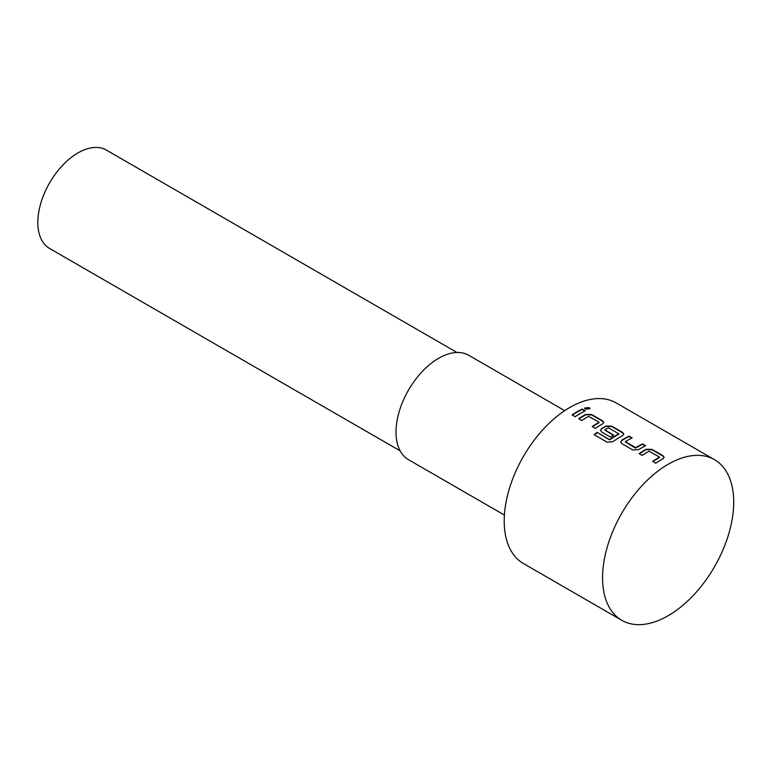 <?xml version="1.0" encoding="UTF-8"?>
<svg xmlns="http://www.w3.org/2000/svg" width="772" height="772" viewBox="0 0 772 772"><rect width="100%" height="100%" fill="white"/><g stroke="black" fill="none" stroke-linecap="round" stroke-linejoin="round"><path stroke-width="1.16" d="M589.933 408.842L589.142 407.954L584.597 408.263M585.388 409.16L589.991 408.639L589.2 407.548L584.587 408.05L585.388 409.16M664.103 457.555L662.907 456.078L652.06 449.815L646.299 449.622A92.273 53.268 120 0 0 644.166 450.819A92.273 53.268 120 0 0 639.39 453.772M659.423 457.275A92.736 53.538 120 0 0 657.696 458.25A92.736 53.538 120 0 0 652.62 461.405L655.717 463.2A92.736 53.538 120 0 1 660.793 460.035A92.736 53.538 120 0 1 662.936 458.838L664.132 457.352L662.936 455.683L652.089 449.429L646.309 449.236A92.736 53.538 120 0 0 644.166 450.443A92.736 53.538 120 0 0 639.091 453.598L642.188 455.383A92.736 53.538 120 0 1 647.264 452.228A92.736 53.538 120 0 1 649.001 451.253L659.423 457.043L659.423 457.661A92.273 53.268 120 0 0 657.696 458.626A92.273 53.268 120 0 0 652.919 461.588M631.776 438.1L629.035 436.518A92.273 53.268 120 0 0 624.027 439.191A92.273 53.268 120 0 0 621.846 440.494L620.64 441.999L621.836 443.639L632.683 449.902L638.463 449.719A92.736 53.538 120 0 1 640.654 448.407A92.736 53.538 120 0 1 645.691 445.724L642.593 443.939A92.736 53.538 120 0 0 637.556 446.621A92.736 53.538 120 0 0 635.781 447.673L625.349 441.652A92.736 53.538 120 0 1 627.125 440.6A92.736 53.538 120 0 1 632.162 437.917L629.064 436.132A92.736 53.538 120 0 0 624.027 438.814A92.736 53.538 120 0 0 621.836 440.117M645.305 445.917L642.565 444.334A92.273 53.268 120 0 0 637.556 446.998A92.273 53.268 120 0 0 635.79 448.05L635.781 447.673M623.824 434.298L622.628 432.822L611.791 426.559L606.02 426.366A92.273 53.268 120 0 0 603.887 427.563A92.273 53.268 120 0 0 601.706 428.865L600.529 430.544M618.806 433.825L618.806 434.211A92.273 53.268 120 0 0 617.079 435.176A92.273 53.268 120 0 0 609.88 439.799L597.171 432.388A92.736 53.538 120 0 0 594.102 434.646L607.11 442.163L612.871 441.719A92.736 53.538 120 0 1 620.514 436.788A92.736 53.538 120 0 1 622.657 435.582L623.853 434.096L622.657 432.436L611.81 426.173L606.03 425.99A92.736 53.538 120 0 0 603.887 427.186A92.736 53.538 120 0 0 601.697 428.489L600.5 430.371L601.697 432.011L610.584 437.135A92.736 53.538 120 0 1 613.672 435.157L604.872 429.83A92.736 53.538 120 0 1 606.647 428.778A92.736 53.538 120 0 1 608.384 427.804L618.806 433.825A92.736 53.538 120 0 0 617.079 434.8A92.736 53.538 120 0 0 609.841 439.442M613.373 435.35L604.872 430.072M603.685 422.67L602.488 421.194L591.651 414.931L585.88 414.738A92.273 53.268 120 0 0 583.748 415.934A92.273 53.268 120 0 0 578.981 418.887M599.014 422.39A92.736 53.538 120 0 0 597.277 423.365A92.736 53.538 120 0 0 592.201 426.53L595.299 428.315A92.736 53.538 120 0 1 600.375 425.16A92.736 53.538 120 0 1 602.527 423.953L603.714 422.477L602.517 420.808L591.67 414.545L585.89 414.361A92.736 53.538 120 0 0 583.748 415.558A92.736 53.538 120 0 0 578.672 418.713L581.77 420.508A92.736 53.538 120 0 1 586.845 417.343A92.736 53.538 120 0 1 588.582 416.369L599.014 422.159L599.004 422.776A92.273 53.268 120 0 0 597.277 423.751A92.273 53.268 120 0 0 592.51 426.704M584.886 411.032L582.146 409.45A92.273 53.268 120 0 0 577.138 412.123A92.273 53.268 120 0 0 572.37 415.075M456.947 352.486L106.391 150.086A56.8 32.791 120 0 0 77.991 152.904A56.8 32.791 120 0 0 40.887 202.959A56.8 32.791 120 0 0 49.591 248.468L400.147 450.858M564.689 410.665L468.778 355.294A60.274 34.798 120 0 0 438.641 358.285A60.274 34.798 120 0 0 399.259 411.399A60.274 34.798 120 0 0 408.504 459.697L504.415 515.069M714.505 459.687L616.153 402.907A92.736 53.538 120 0 0 569.784 407.5A92.736 53.538 120 0 0 509.202 489.216A92.736 53.538 120 0 0 523.416 563.521L621.778 620.312A92.736 53.538 120 0 0 668.147 615.718A92.736 53.538 120 0 0 728.72 534.002A92.736 53.538 120 0 0 714.505 459.687A92.736 53.538 120 0 0 668.147 464.281A92.736 53.538 120 0 0 607.564 545.997A92.736 53.538 120 0 0 621.778 620.312M580.235 413.531A92.736 53.538 120 0 0 575.159 416.687L572.062 414.902A92.736 53.538 120 0 1 577.138 411.737A92.736 53.538 120 0 1 582.175 409.054L585.273 410.849A92.736 53.538 120 0 0 580.235 413.531M609.465 439.818L597.171 432.388M597.21 432.745A92.273 53.268 120 0 0 594.382 434.81M635.375 448.059L625.349 441.902M621.846 440.494L620.669 442.173"/></g></svg>
